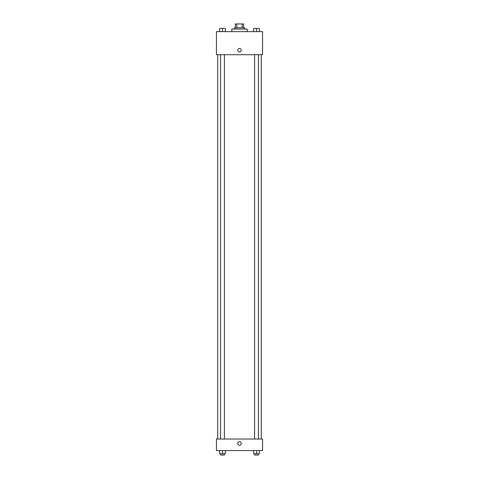 <?xml version="1.0" encoding="UTF-8"?>
<svg xmlns="http://www.w3.org/2000/svg" width="479" height="479" viewBox="0 0 479 479"><rect width="100%" height="100%" fill="white"/><g stroke="black" fill="none" stroke-linecap="round" stroke-linejoin="round"><path stroke-width="0.72" d="M236.806 27.794L236.806 23.95L235.339 23.95L235.339 27.794L235.339 23.95M236.806 23.95L243.661 23.95L243.661 27.794M242.194 27.794L242.194 23.95M234.375 29.075L234.375 27.794L244.625 27.794L244.625 29.075M247.188 31.638L247.188 29.075L231.812 29.075L231.812 31.638M216.442 31.638L262.558 31.638L262.558 54.696L216.442 54.696L216.442 31.638M237.74 50.211A1.76 1.76 0 0 1 240.38 48.69A1.76 1.76 0 0 1 240.38 51.738A1.76 1.76 0 0 1 237.74 50.211M216.442 439.033L262.558 439.033L262.558 450.565L216.442 450.565L216.442 439.033M239.5 445.278A1.76 1.76 0 0 1 237.973 442.638A1.76 1.76 0 0 1 241.027 442.638A1.76 1.76 0 0 1 239.5 445.278M253.631 450.565L253.631 453.769L259.396 453.769L259.396 450.565L259.396 453.769M256.51 453.769L256.51 450.565M258.432 453.769L258.432 455.05L254.594 455.05L254.594 453.769M219.604 450.565L219.604 453.769L225.369 453.769L225.369 450.565L225.369 453.769M222.49 453.769L222.49 450.565M224.406 453.769L224.406 455.05L220.568 455.05L220.568 453.769M253.631 31.638L253.631 28.435L259.396 28.435L259.396 31.638L259.396 28.435M256.51 31.638L256.51 28.435M258.432 28.435L254.594 28.435M219.604 31.638L219.604 28.435L225.369 28.435L225.369 31.638L225.369 28.435M222.49 31.638L222.49 28.435M224.406 28.435L220.568 28.435M261.277 439.033L261.277 54.696M217.723 439.033L217.723 54.696M254.594 54.696L254.594 439.033M258.432 54.696L258.432 439.033M224.406 439.033L224.406 54.696M220.568 439.033L220.568 54.696"/></g></svg>
